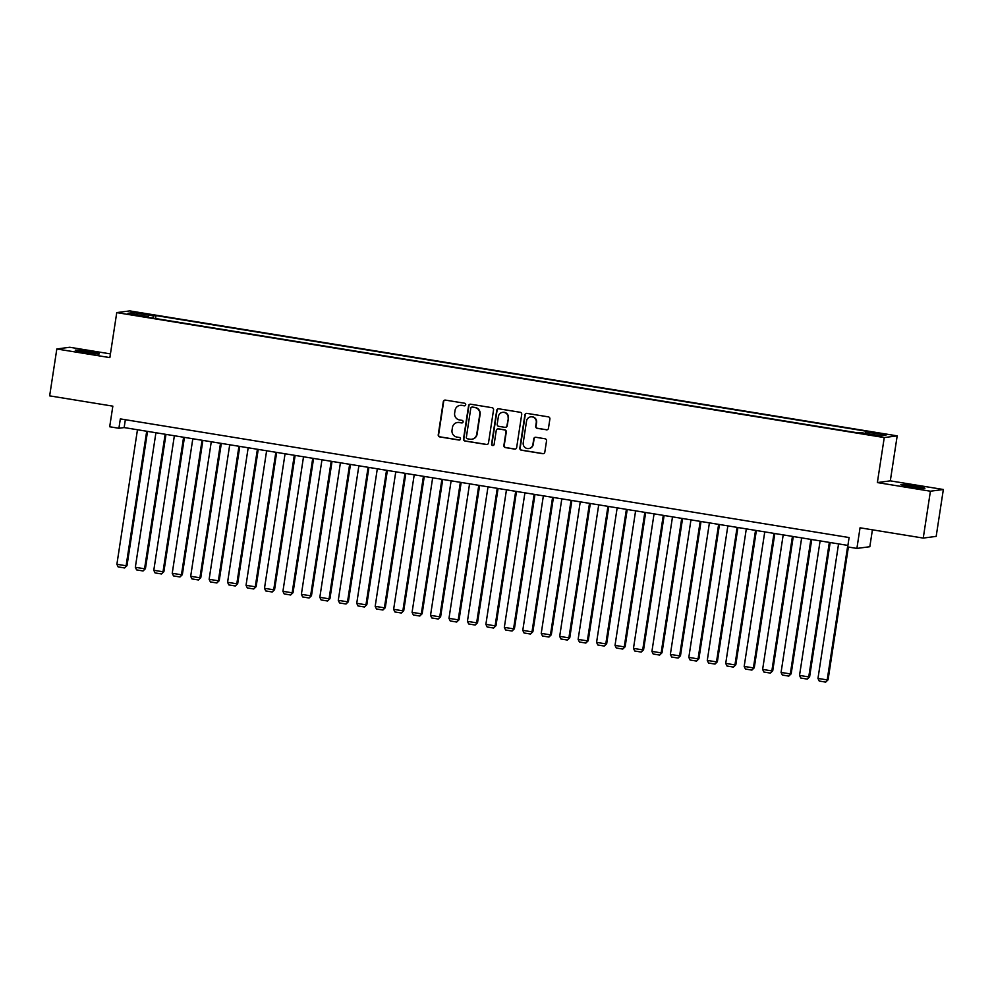 <?xml version="1.0" encoding="UTF-8"?>
<svg xmlns="http://www.w3.org/2000/svg" width="993" height="993" viewBox="0 0 993 993"><rect width="100%" height="100%" fill="white"/><g stroke="black" fill="none" stroke-linecap="round" stroke-linejoin="round"><path stroke-width="1.49" d="M465.717 404.734A1.303 1.278 -97.5 0 0 464.65 403.232L445.398 400.105A1.862 1.837 -97.5 0 0 443.312 401.656L438.236 434.785A1.862 1.837 -97.5 0 0 439.775 436.92L459.014 440.048A1.303 1.278 -97.5 0 0 460.479 438.968A1.303 1.278 -97.5 0 0 459.411 437.479L456.917 437.069A5.97 5.859 -97.5 0 1 452.026 430.23L452.448 427.474A5.97 5.859 -97.5 0 1 459.138 422.521L461.633 422.931A1.303 1.278 -97.5 0 0 463.098 421.851A1.303 1.278 -97.5 0 0 462.03 420.349L459.536 419.952A5.97 5.859 -97.5 0 1 454.645 413.113L455.067 410.357A5.97 5.859 -97.5 0 1 461.757 405.405L464.252 405.814A1.303 1.278 -97.5 0 0 465.717 404.734M915.136 486.148A12.152 0.645 8.7 0 0 900.874 484.609A12.152 0.645 8.7 0 0 910.655 486.744A12.152 0.645 8.7 0 0 924.917 488.283A12.152 0.645 8.7 0 0 915.136 486.148M89.519 351.733A12.152 0.645 8.7 0 0 75.257 350.194A12.152 0.645 8.7 0 0 85.038 352.329A12.152 0.645 8.7 0 0 99.3 353.868A12.152 0.645 8.7 0 0 89.519 351.733M881.561 433.569L874.436 432.799L881.561 433.569M546.373 429.845A1.862 1.837 -97.5 0 0 548.459 428.293L549.886 419.009A1.862 1.837 -97.5 0 0 548.359 416.861L526.985 413.386A1.862 1.837 -97.5 0 0 524.887 414.937L519.823 448.066A1.862 1.837 -97.5 0 0 521.35 450.201L542.724 453.677A1.862 1.837 -97.5 0 0 544.809 452.138L546.535 440.904A1.862 1.837 -97.5 0 0 545.008 438.769L535.86 437.28A1.862 1.837 -97.5 0 0 533.762 438.832L532.918 444.392A4.99 4.903 -97.5 0 1 528.723 448.551A4.99 4.903 -97.5 0 1 523.224 442.816L526.563 421.007A4.99 4.903 -97.5 0 1 530.759 416.849A4.99 4.903 -97.5 0 1 536.257 422.584L535.699 426.22A1.862 1.837 -97.5 0 0 537.225 428.355L546.721 429.795A1.862 1.837 -97.5 0 0 547.069 429.82M110.434 353.893L69.758 347.265L56.824 348.977L49.65 395.859L112.842 406.149L109.689 426.767L118.912 428.268L120.339 418.897L849.102 537.548L847.674 546.92L856.897 548.421L869.831 546.721L872.413 529.815M930.416 491.212L943.35 489.499L890.311 480.86L877.365 482.573L930.416 491.212L923.242 538.082L860.05 527.804L856.897 548.421M877.365 482.573L884.254 437.565L116.752 312.609L129.686 310.896L897.188 435.865L884.254 437.565M56.824 348.977L109.863 357.617L116.752 312.609M493.558 409.836A1.862 1.837 -97.5 0 0 492.031 407.701L470.67 404.213A1.862 1.837 -97.5 0 0 468.572 405.765L463.508 438.894A1.862 1.837 -97.5 0 0 465.034 441.029L486.396 444.504A1.862 1.837 -97.5 0 0 488.494 442.965L493.558 409.836M498.821 408.806L520.195 412.281A1.862 1.837 -97.5 0 1 521.722 414.416L516.658 447.545A1.862 1.837 -97.5 0 1 514.56 449.097L505.412 447.607A1.862 1.837 -97.5 0 1 503.885 445.472L505.946 432.029A1.862 1.837 -97.5 0 0 504.419 429.895L498.349 428.914A1.862 1.837 -97.5 0 0 496.252 430.453L494.117 444.442A1.303 1.278 -97.5 0 1 493.012 445.534A1.303 1.278 -97.5 0 1 491.585 444.032L496.736 410.345A1.862 1.837 -97.5 0 1 498.821 408.806M943.35 489.499L936.176 536.381L923.242 538.082M139.343 313.378L150.303 314.793L139.343 313.378M865.213 433.345L865.71 431.856L868.155 431.533L156 315.588L153.555 315.911L152.835 318.083M865.71 431.856L886.004 435.157L880.692 435.865L860.397 432.563L857.952 432.886L145.785 316.941L148.242 316.618L127.948 313.304L133.261 312.609L153.555 315.911M890.311 480.86L897.188 435.865M118.912 428.268L124.15 427.573L847.898 545.418M125.354 419.716L124.15 427.573M155.553 318.53L156 315.588M148.267 317.338L148.242 316.618M134.192 314.322L133.261 312.609M464.786 405.789A1.303 1.278 -97.5 0 1 464.6 405.765L462.105 405.367A5.97 5.859 -97.5 0 0 460.429 405.343L460.082 405.38M457.463 422.497L457.81 422.459A5.97 5.859 -97.5 0 1 459.486 422.484L461.981 422.881A1.303 1.278 -97.5 0 0 462.167 422.906M445.05 400.08A1.862 1.837 -97.5 0 0 443.66 401.606L438.596 434.735A1.862 1.837 -97.5 0 0 440.122 436.87L459.362 439.998A1.303 1.278 -97.5 0 0 459.548 440.023M470.31 404.201A1.862 1.837 -97.5 0 0 468.919 405.715L463.855 438.844A1.862 1.837 -97.5 0 0 465.382 440.979L486.756 444.467A1.862 1.837 -97.5 0 0 487.104 444.479M472.258 407.118A1.303 1.278 -97.5 0 0 470.794 408.197L466.35 437.28A1.303 1.278 -97.5 0 0 467.418 438.782L470.049 439.204A5.97 5.859 -97.5 0 0 476.739 434.264L479.78 414.379A5.97 5.859 -97.5 0 0 474.89 407.552L472.618 407.068A1.303 1.278 -97.5 0 0 472.246 407.068L471.898 407.118M471.725 439.229L472.072 439.179A5.97 5.859 -97.5 0 0 477.087 434.214L476.739 434.264M472.618 407.068L475.237 407.502A5.97 5.859 -97.5 0 1 480.128 414.329L477.087 434.214M497.816 428.902L498.176 428.852A1.862 1.837 -97.5 0 1 498.697 428.864L504.767 429.857A1.862 1.837 -97.5 0 1 506.293 431.992L504.233 445.423A1.862 1.837 -97.5 0 0 505.772 447.558L514.908 449.047A1.862 1.837 -97.5 0 0 515.268 449.072M498.474 408.781A1.862 1.837 -97.5 0 0 497.083 410.308L491.932 443.983A1.303 1.278 -97.5 0 0 493.186 445.497M508.081 418.09A4.99 4.903 -97.5 0 0 502.582 412.356A4.99 4.903 -97.5 0 0 498.387 416.514L497.208 424.197A1.862 1.837 -97.5 0 0 498.747 426.332L504.804 427.325A1.862 1.837 -97.5 0 0 506.902 425.774L508.428 418.041A4.99 4.903 -97.5 0 0 502.93 412.306L502.582 412.356M505.338 427.325L505.685 427.288A1.862 1.837 -97.5 0 0 507.249 425.724L506.902 425.774M508.428 418.041L507.249 425.724M530.759 416.849L531.106 416.799A4.99 4.903 -97.5 0 1 536.605 422.534L536.046 426.171A1.862 1.837 -97.5 0 0 537.573 428.306L546.721 429.795M528.723 448.551L529.07 448.501A4.99 4.903 -97.5 0 0 533.266 444.343L532.918 444.392M535.512 437.255A1.862 1.837 -97.5 0 0 534.11 438.782L533.266 444.343M526.638 413.361A1.862 1.837 -97.5 0 0 525.247 414.888L520.171 448.017A1.862 1.837 -97.5 0 0 521.697 450.152L543.072 453.627A1.862 1.837 -97.5 0 0 543.419 453.652M146.703 431.247L126.111 565.774L116.889 564.272L137.468 429.746M126.992 565.662L124.621 567.959L126.992 565.662L147.535 431.384M124.621 567.959L118.155 566.904L116.889 564.272M165.148 434.251L144.556 568.778L135.333 567.276L155.926 432.749M145.437 568.666L143.066 570.963L145.437 568.666L165.98 434.388M143.066 570.963L136.612 569.908L135.333 567.276M183.593 437.255L163.013 571.782L153.791 570.28L174.371 435.753M163.882 571.67L161.511 573.966L163.882 571.67L184.437 437.392M161.511 573.966L155.057 572.911L153.791 570.28M202.051 440.259L181.458 574.786L172.236 573.284L192.816 438.757M182.34 574.674L179.969 576.97L182.34 574.674L202.882 440.396M179.969 576.97L173.514 575.915L172.236 573.284M220.496 443.263L199.916 577.789L190.681 576.288L211.273 441.761M200.785 577.678L198.414 579.974L200.785 577.678L221.327 443.399M198.414 579.974L191.959 578.919L190.681 576.288M238.941 446.267L218.361 580.793L209.138 579.291L229.718 444.765M219.23 580.682L216.871 582.978L219.23 580.682L239.785 446.403M216.871 582.978L210.404 581.923L209.138 579.291M257.398 449.27L236.806 583.797L227.583 582.295L248.176 447.769M237.687 583.685L235.316 585.982L237.687 583.685L258.23 449.407M235.316 585.982L228.862 584.927L227.583 582.295M275.843 452.274L255.263 586.801L246.041 585.299L266.62 450.772M256.132 586.689L253.761 588.986L256.132 586.689L276.675 452.411M253.761 588.986L247.307 587.93L246.041 585.299M294.3 455.278L273.708 589.805L264.486 588.303L285.065 453.776M274.577 589.693L272.219 591.989L274.577 589.693L295.132 455.415M272.219 591.989L265.752 590.934L264.486 588.303M312.745 458.282L292.153 592.809L282.931 591.307L303.523 456.78M293.034 592.697L290.664 594.993L293.034 592.697L313.577 458.418M290.664 594.993L284.209 593.938L282.931 591.307M331.19 461.286L310.61 595.812L301.388 594.311L321.968 459.784M311.479 595.701L309.108 597.997L311.479 595.701L332.034 461.422M309.108 597.997L302.654 596.942L301.388 594.311M349.648 464.29L329.055 598.816L319.833 597.314L340.413 462.788M329.937 598.705L327.566 601.001L329.937 598.705L350.479 464.426M327.566 601.001L321.111 599.946L319.833 597.314M368.093 467.293L347.513 601.82L338.278 600.318L358.87 465.791M348.382 601.708L346.011 604.005L348.382 601.708L368.924 467.43M346.011 604.005L339.556 602.95L338.278 600.318M386.538 470.297L365.958 604.824L356.735 603.322L377.315 468.795M366.827 604.712L364.468 607.008L366.827 604.712L387.382 470.434M364.468 607.008L358.001 605.953L356.735 603.322M404.995 473.301L384.403 607.828L375.18 606.326L395.773 471.799M385.284 607.716L382.913 610.012L385.284 607.716L405.827 473.438M382.913 610.012L376.459 608.957L375.18 606.326M423.44 476.305L402.86 610.832L393.638 609.33L414.218 474.803M403.729 610.72L401.358 613.016L403.729 610.72L424.272 476.441M401.358 613.016L394.904 611.961L393.638 609.33M441.897 479.309L421.305 613.835L412.083 612.333L432.663 477.807M422.174 613.724L419.816 616.02L422.174 613.724L442.729 479.445M419.816 616.02L413.349 614.965L412.083 612.333M460.342 482.313L439.75 616.839L430.528 615.337L451.12 480.811M440.631 616.727L438.261 619.024L440.631 616.727L461.174 482.449M438.261 619.024L431.806 617.969L430.528 615.337M478.787 485.316L458.207 619.843L448.985 618.341L469.565 483.814M459.076 619.731L456.706 622.028L459.076 619.731L479.631 485.453M456.706 622.028L450.251 620.973L448.985 618.341M497.245 488.32L476.652 622.847L467.43 621.345L488.01 486.818M477.534 622.735L475.163 625.031L477.534 622.735L498.076 488.457M475.163 625.031L468.708 623.976L467.43 621.345M515.69 491.324L495.11 625.851L485.875 624.349L506.467 489.822M495.979 625.739L493.608 628.035L495.979 625.739L516.521 491.461M493.608 628.035L487.153 626.98L485.875 624.349M534.135 494.328L513.555 628.854L504.332 627.353L524.912 492.826M514.424 628.743L512.065 631.039L514.424 628.743L534.979 494.464M512.065 631.039L505.598 629.984L504.332 627.353M552.592 497.332L532 631.858L522.777 630.356L543.37 495.83M532.881 631.747L530.51 634.043L532.881 631.747L553.424 497.468M530.51 634.043L524.056 632.988L522.777 630.356M571.037 500.335L550.457 634.862L541.235 633.36L561.815 498.834M551.326 634.75L548.955 637.047L551.326 634.75L571.869 500.472M548.955 637.047L542.501 635.992L541.235 633.36M589.494 503.339L568.902 637.866L559.68 636.364L580.26 501.837M569.771 637.754L567.413 640.051L569.771 637.754L590.326 503.476M567.413 640.051L560.946 638.995L559.68 636.364M607.939 506.343L587.347 640.87L578.125 639.368L598.717 504.841M588.228 640.758L585.858 643.054L588.228 640.758L608.771 506.48M585.858 643.054L579.403 641.999L578.125 639.368M626.384 509.347L605.804 643.874L596.582 642.372L617.162 507.845M606.673 643.762L604.303 646.058L606.673 643.762L627.228 509.483M604.303 646.058L597.848 645.003L596.582 642.372M644.842 512.351L624.249 646.877L615.027 645.376L635.607 510.849M625.131 646.766L622.76 649.062L625.131 646.766L645.673 512.487M622.76 649.062L616.305 648.007L615.027 645.376M663.287 515.355L642.707 649.881L633.472 648.379L654.064 513.853M643.576 649.77L641.205 652.066L643.576 649.77L664.118 515.491M641.205 652.066L634.75 651.011L633.472 648.379M681.732 518.358L661.152 652.885L651.929 651.383L672.509 516.856M662.021 652.773L659.662 655.07L662.021 652.773L682.576 518.495M659.662 655.07L653.195 654.015L651.929 651.383M700.189 521.362L679.597 655.889L670.374 654.387L690.967 519.86M680.478 655.777L678.107 658.074L680.478 655.777L701.021 521.499M678.107 658.074L671.653 657.018L670.374 654.387M718.634 524.366L698.054 658.893L688.819 657.391L709.412 522.864M698.923 658.781L696.552 661.077L698.923 658.781L719.466 524.503M696.552 661.077L690.098 660.022L688.819 657.391M737.091 527.37L716.499 661.897L707.277 660.395L727.857 525.868M717.368 661.785L715.01 664.081L717.368 661.785L737.923 527.506M715.01 664.081L708.543 663.026L707.277 660.395M755.536 530.374L734.944 664.9L725.722 663.398L746.314 528.872M735.825 664.789L733.455 667.085L735.825 664.789L756.368 530.51M733.455 667.085L727 666.03L725.722 663.398M773.981 533.378L753.402 667.904L744.179 666.402L764.759 531.876M754.27 667.793L751.9 670.089L754.27 667.793L774.825 533.514M751.9 670.089L745.445 669.034L744.179 666.402M792.439 536.381L771.846 670.908L762.624 669.406L783.204 534.879M772.728 670.796L770.357 673.093L772.728 670.796L793.27 536.518M770.357 673.093L763.902 672.038L762.624 669.406M810.884 539.385L790.304 673.912L781.069 672.41L801.661 537.883M791.173 673.8L788.802 676.096L791.173 673.8L811.715 539.522M788.802 676.096L782.347 675.041L781.069 672.41M829.329 542.389L808.749 676.916L799.526 675.414L820.106 540.887M809.618 676.804L807.259 679.1L809.618 676.804L830.173 542.526M807.259 679.1L800.792 678.045L799.526 675.414M847.786 545.393L827.194 679.92L817.971 678.418L838.564 543.891M828.075 679.808L825.704 682.104L828.075 679.808L848.382 547.044M825.704 682.104L819.25 681.049L817.971 678.418M141.416 313.714L141.515 313.093"/></g></svg>
